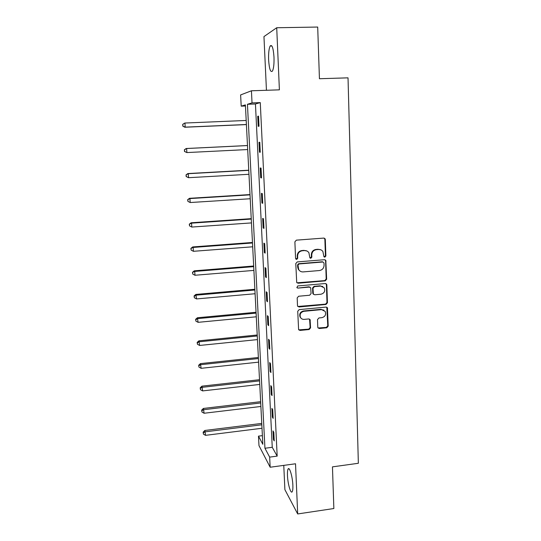 <?xml version="1.0" encoding="UTF-8"?>
<svg xmlns="http://www.w3.org/2000/svg" width="541" height="541" viewBox="0 0 541 541"><rect width="100%" height="100%" fill="white"/><g stroke="black" fill="none" stroke-linecap="round" stroke-linejoin="round"><path stroke-width="0.81" d="M324.857 257.171L325.871 256.001L325.317 239.535L325.046 238.709L323.755 238.094L296.36 240.15L294.886 241.834L295.569 258.429L296.678 259.43L297.706 258.26L297.618 256.116C297.793 253.073 299.356 251.281 302.304 250.747L304.59 250.571C306.429 250.497 307.87 251.213 308.897 252.735L309.878 257.82L310.818 258.294L311.839 257.124L311.765 254.994C311.947 251.957 313.503 250.179 316.424 249.644L318.696 249.469C320.468 249.394 321.861 250.07 322.889 251.504L323.937 256.725L324.857 257.171M324.113 256.928L325.425 255.785L324.87 239.345L324.187 238.121M295.893 259.159L297.313 258.03L297.225 255.893L297.618 256.116M310.061 258.037L311.42 256.901L311.339 254.777L311.765 254.994M292.864 485.23C292.573 476.743 289.489 466.349 288.123 468.986C287.555 469.973 287.332 472.158 287.467 475.546C287.758 483.796 290.774 494.305 292.201 491.735C292.769 490.775 292.992 488.604 292.864 485.23M273.996 57.15C273.313 47.946 272.035 44.227 270.162 45.999C268.924 48.616 268.41 53.282 268.62 60.004C269.29 69.079 270.561 72.771 272.448 71.081C273.678 68.565 274.192 63.919 273.996 57.15M317.783 327.163L317.952 327.799L319.318 328.509L326.791 327.765L328.211 326.122L327.42 307.761L326.088 307.092L299.173 309.621L297.733 311.278L298.612 329.679L300.018 330.436L309.134 329.523L310.568 327.88L310.108 319.663L308.728 318.947L304.204 319.379C302.534 319.474 301.29 318.805 300.465 317.384C299.504 314.24 300.647 312.211 303.886 311.305L321.591 309.628L325.182 311.447C326.277 314.625 325.175 316.701 321.875 317.668L318.94 317.952L317.506 319.596L317.783 327.163M269.661 457.118L270.162 467.228L258.983 445.622L258.483 436.141L262.831 444.296L245.398 104.893L241.205 106.151L240.617 94.932L251.43 90.787L252.032 102.905L247.44 104.285L264.941 448.259L269.661 457.118L277.175 456.117L260.275 102.601L252.032 102.905M251.43 90.787L279.393 89.84L276.715 27.747L317.702 27.05L319.433 78.729L348.025 77.843L358.352 463.279L332.458 466.863L333.858 508.526L297.685 513.95L295.521 463.779L270.162 467.228M325.202 280.874L326.649 279.217L325.797 260.349L324.485 259.714L297.239 261.918L295.778 263.595L296.711 282.49L298.105 283.227L325.202 280.874L324.762 280.603L326.203 278.953L325.594 260.897L325.019 259.768M326.838 284.931L327.433 302.804L326 304.455L299.065 306.97L297.665 306.22L297.496 305.591L297.185 297.902L298.632 296.238L309.635 295.244L311.075 293.587L310.69 287.785L309.324 287.088L297.848 288.096L296.867 287.582L297.76 285.952L325.297 283.538L326.615 284.194L326.838 284.931L326.392 284.654L326.987 302.5L327.433 302.804M283.768 465.375L284.891 489.652L297.685 513.95M276.715 27.747L263.961 36.585L266.442 90.279M260.275 102.601L255.44 103.98L272.251 447.299L277.175 456.117M257.719 116.295L258.206 126.33L259.011 126.222L258.524 116.132L257.719 116.295L258.53 116.261M258.983 142.297L259.464 152.21L260.268 152.237L259.788 142.269L258.983 142.297M260.228 167.974L260.708 177.766L261.513 177.928L261.033 168.082L260.228 167.974M261.459 193.34L261.932 203.017L262.737 203.301L262.27 193.577L261.459 193.34M262.676 218.402L263.142 227.957L263.954 228.37L263.487 218.76L262.676 218.402M263.88 243.152L264.339 252.593L265.151 253.127L264.691 243.639L263.88 243.152M265.07 267.612L265.523 276.938L266.334 277.594L265.881 268.221L265.07 267.612M266.24 291.775L266.686 300.992L267.504 301.763L267.051 292.498L266.24 291.775M267.403 315.653L267.842 324.762L268.654 325.648L268.214 316.492L267.403 315.653M268.546 339.248L268.985 348.248L269.797 349.243L269.364 340.201L268.546 339.248M269.682 362.565L270.115 371.464L270.926 372.566L270.493 363.633L269.682 362.565M270.798 385.611L271.224 394.409L272.042 395.62L271.616 386.781L270.798 385.611M271.907 408.394L272.326 417.084L273.144 418.396L272.718 409.665L271.907 408.394M272.995 430.907L273.415 439.502L274.233 440.915L273.814 432.286L272.995 430.907M262.385 435.647L258.483 436.141M245.452 105.989L241.205 106.151M255.44 103.98L247.44 104.285M272.251 447.299L264.941 448.259M259.464 152.21L260.268 152.17M260.708 177.766L261.499 177.725M261.932 203.017L262.723 202.963M263.142 227.957L263.927 227.896M264.339 252.593L265.124 252.532M265.523 276.938L266.3 276.87M266.686 300.992L267.464 300.924M267.842 324.762L268.613 324.688M268.985 348.248L269.749 348.167M270.115 371.464L270.872 371.376M271.224 394.409L271.981 394.321M272.326 417.084L273.077 416.989M273.415 439.502L274.159 439.407M320.813 249.8L318.696 249.469M311.339 254.777C311.521 251.748 313.077 249.969 315.998 249.442L318.264 249.266M306.875 250.97L304.59 250.571M297.225 255.893C297.394 252.857 298.957 251.071 301.898 250.537L304.177 250.361M296.955 282.815L324.762 280.603M323.998 262.994L322.909 262L299.004 263.954L297.983 265.124L298.713 269.614C299.741 271.23 301.209 271.995 303.129 271.907L319.433 270.541C322.341 270 323.883 268.228 324.073 265.225L323.998 262.994M300.045 271.082L298.321 269.364L297.678 267.126L297.591 264.887L298.612 263.717L322.47 261.77M297.834 306.476L325.56 304.137L326.987 302.5M310.04 287.203L308.911 286.804L297.848 288.096M296.975 287.744L297.455 287.812M320.982 294.216C324.343 293.229 325.439 291.112 324.255 287.859L320.698 286.081L314.436 286.635L312.989 288.292L313.374 294.088L314.734 294.784L320.982 294.216M322.855 286.527L320.698 286.081M313.584 294.365L312.759 293.1L312.57 288.008L314.017 286.351L320.258 285.804M326.392 284.654L325.925 283.626M323.971 310.189L321.591 309.628M301.127 318.297L300.072 317.046C299.112 313.902 300.255 311.88 303.481 310.98L321.158 309.303M298.72 329.861L308.728 329.158L310.155 327.515L309.56 319.109M318.074 327.988L326.345 327.4L327.772 325.77L326.805 307.207M246.196 120.467L184.941 123.03L185.211 127.135L184.799 127.236L246.405 124.592M182.919 126.026L182.804 124.383L182.757 126.067L185.211 127.135L246.405 124.511M182.648 124.43L184.528 123.152L182.804 124.383M184.799 127.236L182.757 126.067M247.48 145.536L186.205 148.511L186.618 148.518L186.888 152.569L247.69 149.553M247.487 145.563L186.618 148.518L184.339 149.823L184.609 151.453L184.501 149.83M184.609 151.453L186.888 152.569L184.447 151.446M184.339 149.823L186.205 148.511M248.752 170.199L187.862 173.56L188.282 173.695L188.545 177.698L248.961 174.297M248.759 170.354L188.282 173.695L186.009 174.912L186.28 176.569L186.172 174.973M186.28 176.569L188.545 177.698L186.118 176.515M186.009 174.912L187.862 173.56M250.003 194.571L189.499 198.31L189.925 198.567L190.189 202.53L250.219 198.75M250.016 194.855L189.925 198.567L187.659 199.703L187.93 201.387L187.828 199.805M190.189 202.53L187.93 201.387M187.659 199.703L189.499 198.31M251.24 218.659L191.115 222.77L191.548 223.149L191.805 227.058L251.457 222.912M251.261 219.064L191.548 223.149L189.289 224.19L189.56 225.908L189.458 224.346M191.805 227.058L189.56 225.908M189.289 224.19L191.115 222.77M252.464 242.469L192.711 246.939L193.151 247.433L193.407 251.301L252.688 246.797M252.491 242.99L193.151 247.433L190.899 248.393L191.176 250.138L191.074 248.596M193.407 251.301L191.176 250.138M190.899 248.393L192.711 246.939M253.668 266.003L194.293 270.825L194.733 271.433L194.99 275.254L253.898 270.405M253.702 266.639L194.733 271.433L192.495 272.312L192.765 274.084L192.664 272.563M194.99 275.254L192.765 274.084M192.495 272.312L194.293 270.825M254.865 289.266L195.856 294.432L196.552 298.93L255.095 293.736M254.906 290.017L196.302 295.156L194.246 296.245L194.07 295.947L194.341 297.753L194.246 296.245M196.552 298.93L194.341 297.753M194.07 295.947L195.856 294.432M256.049 312.265L197.397 317.763L198.094 322.328L256.278 316.803M256.089 313.124L197.85 318.595L195.801 319.65L195.626 319.312L195.903 321.138L195.801 319.65M198.094 322.328L195.903 321.138M195.626 319.312L197.397 317.763M257.212 335.001L198.919 340.823L199.622 345.449L257.448 339.606M257.266 335.968L199.379 341.763L197.343 342.784L197.161 342.406L197.438 344.259L197.343 342.784M199.622 345.449L197.438 344.259M197.161 342.406L198.919 340.823M258.368 357.479L200.427 363.62L201.13 368.313L258.612 362.145M258.422 358.548L200.887 364.668L198.865 365.655L198.682 365.229L198.96 367.109L198.865 365.655M201.13 368.313L198.96 367.109M198.682 365.229L200.427 363.62M259.511 379.708L201.915 386.159L202.625 390.906L259.754 384.435M259.572 380.878L202.381 387.302L200.366 388.262L200.184 387.796L200.461 389.703L200.366 388.262M202.625 390.906L200.461 389.703M200.184 387.796L201.915 386.159M260.64 401.686L203.389 408.441L204.099 413.25L260.884 406.474M260.708 402.957L203.862 409.686L201.854 410.605L201.671 410.105L201.949 412.032L201.854 410.605M204.099 413.25L201.949 412.032M201.671 410.105L203.389 408.441M261.756 423.414L204.85 430.467L205.553 435.336L262.006 428.262M261.824 424.786L205.323 431.813L203.321 432.705L203.139 432.164L203.416 434.112L203.321 432.705M205.553 435.336L203.416 434.112M203.139 432.164L204.85 430.467M325.425 255.785L325.871 256.001M297.313 258.03L297.706 258.26M311.42 256.901L311.839 257.124M315.998 249.442L316.424 249.644M301.898 250.537L302.304 250.747M324.87 239.345L325.317 239.535M297.712 282.95L298.105 283.227M325.594 260.897L326.04 261.127M326.203 278.953L326.649 279.217M298.612 263.717L299.004 263.954M297.591 264.887L297.983 265.124M297.678 267.126L298.071 267.369M325.56 304.137L326 304.455M298.673 306.646L299.065 306.97M308.911 286.804L309.324 287.088M314.017 286.351L314.436 286.635M312.57 288.008L312.989 288.292M312.759 293.1L313.178 293.398M303.481 310.98L303.886 311.305M309.871 319.954L310.284 320.299M310.155 327.515L310.568 327.88M308.728 329.158L309.134 329.523M299.626 330.064L300.018 330.436M327.177 308.133L327.623 308.458M327.772 325.77L328.211 326.122M326.345 327.4L326.791 327.765M318.892 328.144L319.318 328.509M288.123 468.986L289.063 468.858M270.162 45.999L271.873 45.965M324.6 238.52L325.046 238.709M325.351 260.12L325.797 260.349M298.321 269.364L298.713 269.614M312.955 293.79L313.374 294.088M326.169 283.917L326.615 284.194M300.072 317.046L300.465 317.384M309.695 319.318L310.108 319.663M326.98 307.437L327.42 307.761"/></g></svg>
